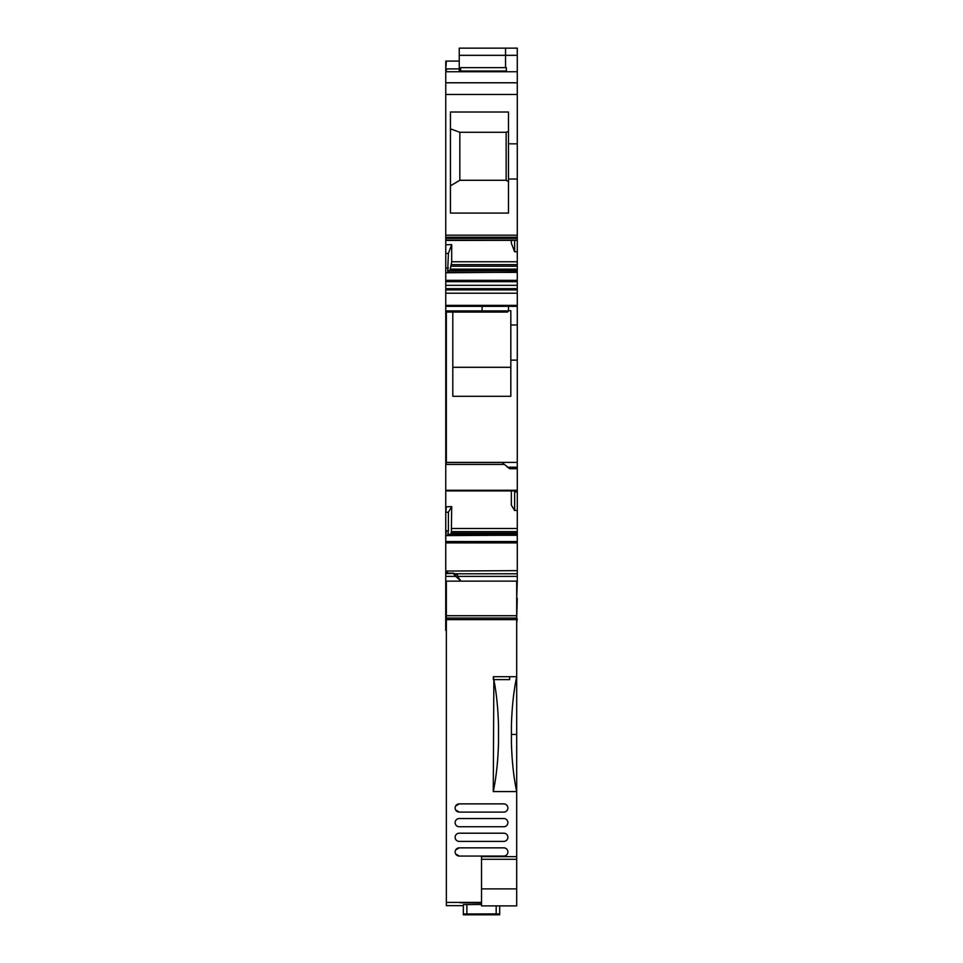 <?xml version="1.0" encoding="UTF-8"?>
<svg xmlns="http://www.w3.org/2000/svg" width="963" height="963" viewBox="0 0 963 963"><rect width="100%" height="100%" fill="white"/><g stroke="black" fill="none" stroke-linecap="round" stroke-linejoin="round"><path stroke-width="1.44" d="M460.615 71.744L460.615 67.639L506.333 67.639L506.333 71.009L460.615 71.009M506.333 71.744L506.333 71.009M508.476 306.33L508.476 310.905L507.609 312.036L445.761 312.072L503.793 312.072L445.761 312.072L482.102 312.072L445.761 312.072L482.102 312.072L445.761 312.072L445.761 306.33L517.275 306.33L517.275 462.384L445.761 462.384L445.761 464.082M445.761 253.474L445.761 244.771L451.695 244.626L448.397 253.413L445.761 253.474L445.761 306.21L517.275 306.33M445.761 244.771L445.761 240.317M445.761 82.782L517.275 82.782L517.275 71.744L445.761 71.744L445.761 240.437L517.275 240.317M517.275 82.782L517.275 251.716L514.639 251.776L514.639 240.437M451.695 244.626L451.695 261.755L450.299 269.134L517.275 269.134L517.275 251.716M517.275 269.134L517.275 306.21L445.761 306.33M448.397 253.413L447.639 272.746L517.275 272.216M514.639 251.776L511.341 243.158L511.341 240.437M508.488 179.01L508.488 213.088L450.455 213.088L450.455 112.009L508.488 112.009L508.488 179.01L517.275 179.01M508.488 143.836L517.275 143.836M450.299 269.134L517.275 269.423M449.42 270.627L450.19 269.423M447.795 272.216L448.445 270.627L517.275 270.627M450.455 185.811L459.833 180.286L506.141 180.286L508.488 181.67M459.833 180.286L459.833 132.28L506.141 132.28L508.488 131.425M459.833 132.28L450.455 128.861M506.141 132.28L506.141 180.286M459.243 61.078L445.761 61.078L445.761 71.744M445.761 573.683L453.38 573.286L445.761 573.683L445.761 581.134L517.275 581.11L516.698 598.131M445.761 530.842L445.761 506.791L451.695 506.622L448.397 512.208L448.397 530.842L445.761 530.842L445.761 573.166L453.513 573.166M445.761 506.791L445.761 490.263L445.761 490.901L517.275 490.901L517.275 491.888L514.639 491.888L514.687 490.913M504.215 464.455L445.761 464.455L445.761 490.263L517.275 490.263L517.275 490.913L445.761 490.913M445.761 312.072L445.761 462.384M446.351 312.072L446.351 462.505L502.036 462.505L509.656 468.716L517.275 468.716L517.275 490.263M451.695 506.622L451.382 531.636L517.275 531.636L517.275 510.426L514.639 510.51L514.639 491.888M514.639 510.51L511.341 505.13L511.341 490.913M446.351 506.791L445.761 512.28M448.397 512.208L446.351 512.28M445.761 541.543L517.275 541.543L517.275 535.296L517.275 581.11L461 581.11L457.485 576.392L517.275 576.392L517.275 573.779L517.275 576.392M448.397 530.842L447.639 535.597L517.275 535.199L517.275 531.636L517.275 533.129L451.081 533.129L451.382 531.636M517.275 568.82L517.275 570.638L445.761 571.047M456.318 574.851L453.97 573.358M453.38 573.683L455.728 576.392L445.761 576.392M452.803 312.072L452.803 396.299L510.835 396.299L510.835 324.976L517.275 324.976M510.835 360.138L517.275 360.138M507.308 467.224L517.275 467.224L517.275 462.384M517.275 489.601L517.275 467.224M517.275 516.999L517.275 491.888M451.081 533.129L450.804 534.236M448.397 534.236L517.275 534.236L517.275 535.296L447.747 535.296M448.445 534.272L517.275 534.272L448.445 534.272L447.795 535.199M446.351 573.166L446.351 571.047L447.518 571.047L447.518 573.166M456.558 574.995L457.485 574.995L457.485 576.392M455.728 576.392L461 581.11M517.275 521.007L517.275 528.494L451.695 528.494M446.351 541.543L446.351 542.903L517.275 542.903L517.275 544.203M459.243 71.744L459.243 48.15L517.275 48.15L517.275 71.744M510.835 324.976L510.835 310.7L508.476 310.7M452.803 367.288L510.835 367.288M482.114 306.33C516.12 306.33 516.12 306.33 482.114 306.33L482.114 310.905L445.761 310.905M481.524 902.993L460.121 902.74M458.46 581.134L446.351 581.134L446.351 905.665L463.347 905.665L446.351 905.665M463.347 913.983L496.174 913.887L499.689 913.983L499.689 914.79L463.347 914.79L463.347 904.606L481.524 904.51M463.347 904.606L463.347 905.413M446.351 902.403L481.524 902.403M516.698 754.643L516.698 762.852L516.698 754.643M446.351 618.053L516.698 618.053L516.698 581.134L511.221 581.134M516.698 618.053L516.698 734.42L511.413 734.42M516.698 791.67L516.698 734.42M516.698 856.625L481.524 856.625L481.524 888.885L516.698 888.885L516.698 773.626M516.698 888.885L516.698 905.882L481.524 905.882L481.524 888.885M516.698 769.485L516.698 768.715M499.689 913.983L499.689 905.882M493.261 791.574C496.258 777.382 498.003 761.059 498.521 742.605L498.521 725.789C498.052 708.66 496.499 693.264 493.85 679.613L493.261 791.574L516.698 791.574M493.345 679.613L493.345 676.688L516.698 676.688C513.688 691.001 511.919 707.372 511.413 725.813L511.413 742.593C511.919 760.975 513.676 777.297 516.674 791.574M516.698 619.618L446.351 619.618M455.619 853.868L459.243 856.059L503.793 856.059A4.105 4.105 0 0 0 507.898 851.954A4.105 4.105 0 0 0 503.793 847.849L459.243 847.849L455.631 850.004M455.619 809.907L459.243 812.098A4.105 4.105 0 0 1 455.138 807.993A4.105 4.105 0 0 1 459.243 803.888L455.631 806.043M490.901 914.718L490.901 914.104L471.557 914.128L490.901 914.718L490.901 914.104M509.656 676.688L509.656 679.613L493.85 679.613L493.345 676.688M503.793 841.397A4.105 4.105 0 0 0 507.898 837.304A4.105 4.105 0 0 0 503.793 833.2L459.243 833.2A4.105 4.105 0 0 0 455.138 837.304A4.105 4.105 0 0 0 459.243 841.397L503.793 841.397M459.243 847.849A4.105 4.105 0 0 0 455.138 851.954A4.105 4.105 0 0 0 459.243 856.059M459.243 803.888L503.793 803.888A4.105 4.105 0 0 1 507.898 807.993A4.105 4.105 0 0 1 503.793 812.098L459.243 812.098M459.243 818.538L503.793 818.538A4.105 4.105 0 0 1 507.898 822.643A4.105 4.105 0 0 1 503.793 826.748L459.243 826.748A4.105 4.105 0 0 1 455.138 822.643A4.105 4.105 0 0 1 459.243 818.538M445.761 486.58L445.725 630.38L446.351 630.38M516.698 618.944L517.239 598.131M517.239 618.944L516.698 622.315M516.698 622.387L516.698 630.38M446.351 622.387L445.725 622.387L446.351 622.315M446.351 598.131L445.725 598.131M445.761 306.21L517.275 306.21M482.114 312.072L482.114 310.905L508.464 310.905M445.761 305.355L517.275 305.355M445.761 293.221L517.275 293.221M445.761 289.899L517.275 289.899M445.761 288.659L517.275 288.659M445.761 285.337L517.275 285.337M445.761 281.678L517.275 281.678M445.761 280.317L517.275 280.317M447.747 272.373L517.275 272.373M445.761 272.746L447.639 272.746M445.761 267.979L448.397 267.979M451.695 261.755L517.275 261.755M445.761 240.1L517.275 240.1M445.761 237.668L517.275 237.668L445.761 237.668M445.761 237.259L517.275 237.259M445.761 235.189L517.275 235.189M445.761 94.482L517.275 94.482M451.382 264.656L517.275 264.656M451.081 266.233L517.275 266.233M448.337 270.796L517.275 270.796M446.351 464.082L445.761 462.505M446.351 490.263L446.351 490.901L446.351 490.263M446.351 530.842L445.761 535.597M446.351 535.597L447.639 535.597M446.351 61.259L445.761 68.903M459.243 68.903L446.351 68.903L446.351 71.744M454.644 573.779L517.275 573.779M505.551 48.15L505.551 55.324L517.275 55.324M459.243 55.324L505.551 55.324L505.551 67.639M466.862 913.887L466.862 904.51M496.174 913.887L496.174 905.882M446.351 615.718L516.698 615.718M481.524 859.273L516.698 859.273M472.147 914.104L472.147 914.718M445.725 630.271L446.351 630.271M445.725 627.707L446.351 627.707M445.725 621.809L446.351 621.809M445.725 618.944L446.351 618.944M445.761 238.367L517.275 238.367"/></g></svg>
